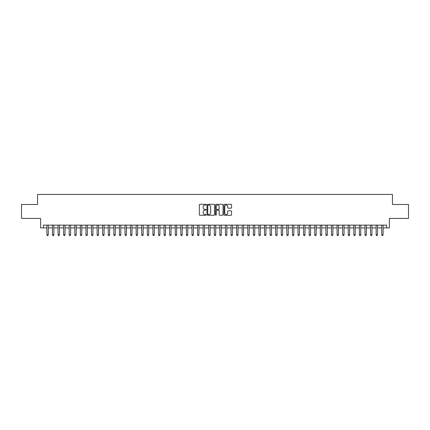 <?xml version="1.0" encoding="UTF-8"?>
<svg xmlns="http://www.w3.org/2000/svg" width="430" height="430" viewBox="0 0 430 430"><rect width="100%" height="100%" fill="white"/><g stroke="black" fill="none" stroke-linecap="round" stroke-linejoin="round"><path stroke-width="0.64" d="M206.072 204.691A0.382 0.382 0 0 0 205.69 204.304L199.869 204.304A0.548 0.548 0 0 0 199.321 204.852L199.321 214.71A0.548 0.548 0 0 0 199.869 215.258L205.69 215.258A0.382 0.382 0 0 0 206.072 214.876A0.382 0.382 0 0 0 205.69 214.495L204.933 214.495A1.752 1.752 0 0 1 203.18 212.743L203.18 211.92A1.752 1.752 0 0 1 204.933 210.168L205.69 210.168A0.382 0.382 0 0 0 206.072 209.781A0.382 0.382 0 0 0 205.69 209.399L204.933 209.399A1.752 1.752 0 0 1 203.18 207.647L203.18 206.825A1.752 1.752 0 0 1 204.933 205.072L205.69 205.072A0.382 0.382 0 0 0 206.072 204.691M231.007 208.168A0.548 0.548 0 0 0 231.555 207.62L231.555 204.852A0.548 0.548 0 0 0 231.007 204.304L224.546 204.304A0.548 0.548 0 0 0 223.998 204.852L223.998 214.71A0.548 0.548 0 0 0 224.546 215.258L231.007 215.258A0.548 0.548 0 0 0 231.555 214.71L231.555 211.372A0.548 0.548 0 0 0 231.007 210.824L228.244 210.824A0.548 0.548 0 0 0 227.696 211.372L227.696 213.027A1.467 1.467 0 0 1 226.228 214.495A1.467 1.467 0 0 1 224.766 213.027L224.766 206.534A1.467 1.467 0 0 1 226.228 205.072A1.467 1.467 0 0 1 227.696 206.534L227.696 207.62A0.548 0.548 0 0 0 228.244 208.168L231.007 208.168M43.403 227.916L43.403 225.126L386.597 225.126L386.597 227.916L389.387 227.916L389.387 218.435L408.5 218.435L408.5 204.481L392.456 204.481L392.456 194.435L37.544 194.435L37.544 204.481L21.5 204.481L21.5 218.435L40.614 218.435L40.614 227.916L46.891 227.916M214.522 204.852A0.548 0.548 0 0 0 213.973 204.304L207.507 204.304A0.548 0.548 0 0 0 206.964 204.852L206.964 214.71A0.548 0.548 0 0 0 207.507 215.258L213.973 215.258A0.548 0.548 0 0 0 214.522 214.71L214.522 204.852M216.027 204.304L222.493 204.304A0.548 0.548 0 0 1 223.036 204.852L223.036 214.71A0.548 0.548 0 0 1 222.493 215.258L219.725 215.258A0.548 0.548 0 0 1 219.176 214.71L219.176 210.716A0.548 0.548 0 0 0 218.628 210.168L216.795 210.168A0.548 0.548 0 0 0 216.247 210.716L216.247 214.876A0.382 0.382 0 0 1 215.865 215.258A0.382 0.382 0 0 1 215.478 214.876L215.478 204.852A0.548 0.548 0 0 1 216.027 204.304M48.284 227.916L52.471 227.916M53.868 227.916L58.05 227.916M59.447 227.916L63.635 227.916M65.027 227.916L69.214 227.916M70.606 227.916L74.793 227.916M76.185 227.916L80.372 227.916M81.77 227.916L85.952 227.916M87.349 227.916L91.536 227.916M92.928 227.916L97.115 227.916M98.508 227.916L102.695 227.916M104.092 227.916L108.274 227.916M109.671 227.916L113.853 227.916M115.251 227.916L119.438 227.916M120.83 227.916L125.017 227.916M126.409 227.916L130.596 227.916M131.994 227.916L136.176 227.916M137.573 227.916L141.755 227.916M143.152 227.916L147.339 227.916M148.732 227.916L152.919 227.916M154.311 227.916L158.498 227.916M159.895 227.916L164.077 227.916M165.475 227.916L169.662 227.916M171.054 227.916L175.241 227.916M176.633 227.916L180.82 227.916M182.218 227.916L186.4 227.916M187.797 227.916L191.979 227.916M193.376 227.916L197.564 227.916M198.956 227.916L203.143 227.916M204.535 227.916L208.722 227.916M210.119 227.916L214.301 227.916M215.699 227.916L219.88 227.916M221.278 227.916L225.465 227.916M226.857 227.916L231.044 227.916M232.436 227.916L236.624 227.916M238.021 227.916L242.203 227.916M243.6 227.916L247.782 227.916M249.18 227.916L253.367 227.916M254.759 227.916L258.946 227.916M260.338 227.916L264.525 227.916M265.923 227.916L270.104 227.916M271.502 227.916L275.689 227.916M277.081 227.916L281.268 227.916M282.661 227.916L286.848 227.916M288.245 227.916L292.427 227.916M293.824 227.916L298.006 227.916M299.404 227.916L303.591 227.916M304.983 227.916L309.17 227.916M310.562 227.916L314.749 227.916M316.147 227.916L320.329 227.916M321.726 227.916L325.908 227.916M327.305 227.916L331.492 227.916M332.885 227.916L337.072 227.916M338.464 227.916L342.651 227.916M344.048 227.916L348.23 227.916M349.628 227.916L353.815 227.916M355.207 227.916L359.394 227.916M360.786 227.916L364.973 227.916M366.365 227.916L370.552 227.916M371.95 227.916L376.132 227.916M377.529 227.916L381.716 227.916M383.108 227.916L386.597 227.916M208.115 205.072A0.382 0.382 0 0 0 207.728 205.454L207.728 214.108A0.382 0.382 0 0 0 208.115 214.495L208.905 214.495A1.752 1.752 0 0 0 210.657 212.743L210.657 206.825A1.752 1.752 0 0 0 208.905 205.072L208.115 205.072M219.176 206.567A1.467 1.467 0 0 0 217.709 205.099A1.467 1.467 0 0 0 216.247 206.567L216.247 208.851A0.548 0.548 0 0 0 216.795 209.399L218.628 209.399A0.548 0.548 0 0 0 219.176 208.851L219.176 206.567M48.284 225.126L48.284 234.839L46.891 234.839L46.891 225.126M48.284 234.839L47.87 235.565L47.311 235.565L46.891 234.839M53.868 225.126L53.868 234.839L52.471 234.839L52.471 225.126M53.868 234.839L53.449 235.565L52.89 235.565L52.471 234.839M59.447 225.126L59.447 234.839L58.05 234.839L58.05 225.126M59.447 234.839L59.028 235.565L58.469 235.565L58.05 234.839M65.027 225.126L65.027 234.839L63.635 234.839L63.635 225.126M65.027 234.839L64.608 235.565L64.048 235.565L63.635 234.839M70.606 225.126L70.606 234.839L69.214 234.839L69.214 225.126M70.606 234.839L70.187 235.565L69.633 235.565L69.214 234.839M76.185 225.126L76.185 234.839L74.793 234.839L74.793 225.126M76.185 234.839L75.771 235.565L75.212 235.565L74.793 234.839M81.77 225.126L81.77 234.839L80.372 234.839L80.372 225.126M81.77 234.839L81.351 235.565L80.792 235.565L80.372 234.839M87.349 225.126L87.349 234.839L85.952 234.839L85.952 225.126M87.349 234.839L86.93 235.565L86.371 235.565L85.952 234.839M92.928 225.126L92.928 234.839L91.536 234.839L91.536 225.126M92.928 234.839L92.509 235.565L91.95 235.565L91.536 234.839M98.508 225.126L98.508 234.839L97.115 234.839L97.115 225.126M98.508 234.839L98.088 235.565L97.535 235.565L97.115 234.839M104.092 225.126L104.092 234.839L102.695 234.839L102.695 225.126M104.092 234.839L103.673 235.565L103.114 235.565L102.695 234.839M109.671 225.126L109.671 234.839L108.274 234.839L108.274 225.126M109.671 234.839L109.252 235.565L108.693 235.565L108.274 234.839M115.251 225.126L115.251 234.839L113.853 234.839L113.853 225.126M115.251 234.839L114.831 235.565L114.272 235.565L113.853 234.839M120.83 225.126L120.83 234.839L119.438 234.839L119.438 225.126M120.83 234.839L120.411 235.565L119.852 235.565L119.438 234.839M126.409 225.126L126.409 234.839L125.017 234.839L125.017 225.126M126.409 234.839L125.995 235.565L125.436 235.565L125.017 234.839M131.994 225.126L131.994 234.839L130.596 234.839L130.596 225.126M131.994 234.839L131.575 235.565L131.016 235.565L130.596 234.839M137.573 225.126L137.573 234.839L136.176 234.839L136.176 225.126M137.573 234.839L137.154 235.565L136.595 235.565L136.176 234.839M143.152 225.126L143.152 234.839L141.755 234.839L141.755 225.126M143.152 234.839L142.733 235.565L142.174 235.565L141.755 234.839M148.732 225.126L148.732 234.839L147.339 234.839L147.339 225.126M148.732 234.839L148.312 235.565L147.759 235.565L147.339 234.839M154.311 225.126L154.311 234.839L152.919 234.839L152.919 225.126M154.311 234.839L153.897 235.565L153.338 235.565L152.919 234.839M159.895 225.126L159.895 234.839L158.498 234.839L158.498 225.126M159.895 234.839L159.476 235.565L158.917 235.565L158.498 234.839M165.475 225.126L165.475 234.839L164.077 234.839L164.077 225.126M165.475 234.839L165.055 235.565L164.496 235.565L164.077 234.839M171.054 225.126L171.054 234.839L169.662 234.839L169.662 225.126M171.054 234.839L170.635 235.565L170.076 235.565L169.662 234.839M176.633 225.126L176.633 234.839L175.241 234.839L175.241 225.126M176.633 234.839L176.214 235.565L175.66 235.565L175.241 234.839M182.218 225.126L182.218 234.839L180.82 234.839L180.82 225.126M182.218 234.839L181.799 235.565L181.24 235.565L180.82 234.839M187.797 225.126L187.797 234.839L186.4 234.839L186.4 225.126M187.797 234.839L187.378 235.565L186.819 235.565L186.4 234.839M193.376 225.126L193.376 234.839L191.979 234.839L191.979 225.126M193.376 234.839L192.957 235.565L192.398 235.565L191.979 234.839M198.956 225.126L198.956 234.839L197.564 234.839L197.564 225.126M198.956 234.839L198.536 235.565L197.977 235.565L197.564 234.839M204.535 225.126L204.535 234.839L203.143 234.839L203.143 225.126M204.535 234.839L204.116 235.565L203.562 235.565L203.143 234.839M210.119 225.126L210.119 234.839L208.722 234.839L208.722 225.126M210.119 234.839L209.7 235.565L209.141 235.565L208.722 234.839M215.699 225.126L215.699 234.839L214.301 234.839L214.301 225.126M215.699 234.839L215.279 235.565L214.72 235.565L214.301 234.839M221.278 225.126L221.278 234.839L219.88 234.839L219.88 225.126M221.278 234.839L220.859 235.565L220.3 235.565L219.88 234.839M226.857 225.126L226.857 234.839L225.465 234.839L225.465 225.126M226.857 234.839L226.438 235.565L225.884 235.565L225.465 234.839M232.436 225.126L232.436 234.839L231.044 234.839L231.044 225.126M232.436 234.839L232.023 235.565L231.464 235.565L231.044 234.839M238.021 225.126L238.021 234.839L236.624 234.839L236.624 225.126M238.021 234.839L237.602 235.565L237.043 235.565L236.624 234.839M243.6 225.126L243.6 234.839L242.203 234.839L242.203 225.126M243.6 234.839L243.181 235.565L242.622 235.565L242.203 234.839M249.18 225.126L249.18 234.839L247.782 234.839L247.782 225.126M249.18 234.839L248.76 235.565L248.201 235.565L247.782 234.839M254.759 225.126L254.759 234.839L253.367 234.839L253.367 225.126M254.759 234.839L254.34 235.565L253.786 235.565L253.367 234.839M260.338 225.126L260.338 234.839L258.946 234.839L258.946 225.126M260.338 234.839L259.924 235.565L259.365 235.565L258.946 234.839M265.923 225.126L265.923 234.839L264.525 234.839L264.525 225.126M265.923 234.839L265.503 235.565L264.945 235.565L264.525 234.839M271.502 225.126L271.502 234.839L270.104 234.839L270.104 225.126M271.502 234.839L271.083 235.565L270.524 235.565L270.104 234.839M277.081 225.126L277.081 234.839L275.689 234.839L275.689 225.126M277.081 234.839L276.662 235.565L276.103 235.565L275.689 234.839M282.661 225.126L282.661 234.839L281.268 234.839L281.268 225.126M282.661 234.839L282.241 235.565L281.688 235.565L281.268 234.839M288.245 225.126L288.245 234.839L286.848 234.839L286.848 225.126M288.245 234.839L287.826 235.565L287.267 235.565L286.848 234.839M293.824 225.126L293.824 234.839L292.427 234.839L292.427 225.126M293.824 234.839L293.405 235.565L292.846 235.565L292.427 234.839M299.404 225.126L299.404 234.839L298.006 234.839L298.006 225.126M299.404 234.839L298.984 235.565L298.425 235.565L298.006 234.839M304.983 225.126L304.983 234.839L303.591 234.839L303.591 225.126M304.983 234.839L304.564 235.565L304.005 235.565L303.591 234.839M310.562 225.126L310.562 234.839L309.17 234.839L309.17 225.126M310.562 234.839L310.148 235.565L309.589 235.565L309.17 234.839M316.147 225.126L316.147 234.839L314.749 234.839L314.749 225.126M316.147 234.839L315.727 235.565L315.168 235.565L314.749 234.839M321.726 225.126L321.726 234.839L320.329 234.839L320.329 225.126M321.726 234.839L321.307 235.565L320.748 235.565L320.329 234.839M327.305 225.126L327.305 234.839L325.908 234.839L325.908 225.126M327.305 234.839L326.886 235.565L326.327 235.565L325.908 234.839M332.885 225.126L332.885 234.839L331.492 234.839L331.492 225.126M332.885 234.839L332.465 235.565L331.912 235.565L331.492 234.839M338.464 225.126L338.464 234.839L337.072 234.839L337.072 225.126M338.464 234.839L338.05 235.565L337.491 235.565L337.072 234.839M344.048 225.126L344.048 234.839L342.651 234.839L342.651 225.126M344.048 234.839L343.629 235.565L343.07 235.565L342.651 234.839M349.628 225.126L349.628 234.839L348.23 234.839L348.23 225.126M349.628 234.839L349.208 235.565L348.649 235.565L348.23 234.839M355.207 225.126L355.207 234.839L353.815 234.839L353.815 225.126M355.207 234.839L354.788 235.565L354.229 235.565L353.815 234.839M360.786 225.126L360.786 234.839L359.394 234.839L359.394 225.126M360.786 234.839L360.367 235.565L359.813 235.565L359.394 234.839M366.365 225.126L366.365 234.839L364.973 234.839L364.973 225.126M366.365 234.839L365.952 235.565L365.392 235.565L364.973 234.839M371.95 225.126L371.95 234.839L370.552 234.839L370.552 225.126M371.95 234.839L371.531 235.565L370.972 235.565L370.552 234.839M377.529 225.126L377.529 234.839L376.132 234.839L376.132 225.126M377.529 234.839L377.11 235.565L376.551 235.565L376.132 234.839M383.108 225.126L383.108 234.839L381.716 234.839L381.716 225.126M383.108 234.839L382.689 235.565L382.13 235.565L381.716 234.839"/></g></svg>
